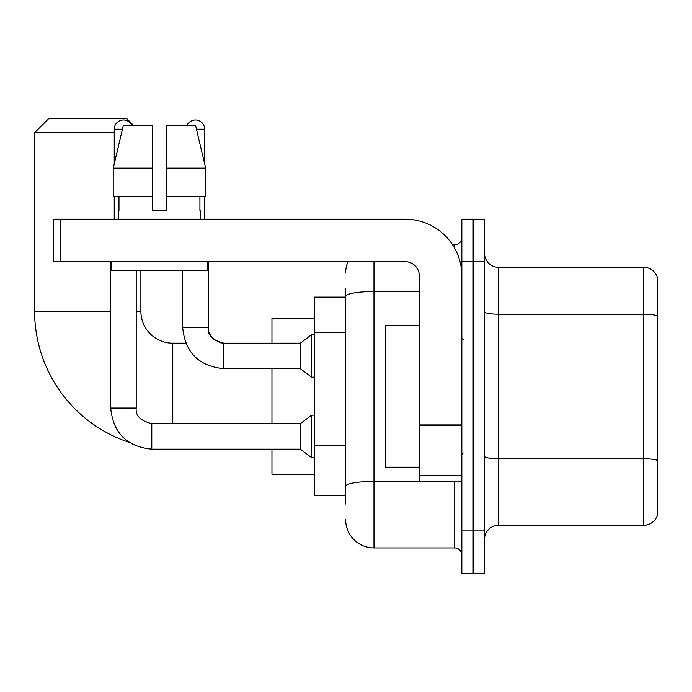 <?xml version="1.0" encoding="UTF-8"?>
<svg xmlns="http://www.w3.org/2000/svg" width="692" height="692" viewBox="0 0 692 692"><rect width="100%" height="100%" fill="white"/><g stroke="black" fill="none" stroke-linecap="round" stroke-linejoin="round"><path stroke-width="1.04" d="M345.645 504.001L345.645 296.444L345.645 297.11L314.471 297.11L314.471 495.498L345.645 495.498M461.841 530.928L461.841 573.443L473.181 573.443L473.181 530.928L473.181 573.443L484.521 573.443L484.521 530.928L473.181 530.928L473.181 261.688L473.181 530.928L461.841 530.928L461.841 261.688L473.181 261.688L473.181 219.174L473.181 261.688L484.521 261.688L484.521 530.928M484.521 261.688L484.521 219.174L461.841 219.174L461.841 261.688M373.983 261.688L373.983 547.934L454.756 547.934L454.756 481.329M452.499 244.683L454.756 244.683A7.084 7.084 0 0 0 461.841 237.598M345.645 491.251L345.645 486.329A28.337 4.922 180 0 1 373.983 481.407L454.756 481.407A7.084 1.228 0 0 0 457.222 481.329M419.335 291.522L373.983 291.522A28.337 4.922 180 0 0 345.645 296.444L345.645 288.607M461.841 555.019A7.084 7.084 0 0 0 454.756 547.934M345.645 273.02A28.337 28.337 0 0 1 348.015 261.688M373.983 547.934A28.337 28.337 0 0 1 345.645 519.588M484.521 539.431A14.169 14.169 0 0 1 498.69 525.263L643.794 525.263L643.794 267.354L498.69 267.354A14.169 14.169 0 0 1 484.521 253.185A14.169 14.169 0 0 0 498.69 267.354L498.69 525.263M657.4 277.553A14.169 14.169 0 0 0 643.794 267.354A14.169 14.169 0 0 1 657.4 277.553L657.4 515.056A14.169 14.169 0 0 1 643.794 525.263M657.4 316.157L657.4 460.509A14.169 2.457 180 0 0 643.794 458.735L498.69 458.735A14.169 2.457 -0 0 1 484.521 456.27M166.53 210.671L152.361 210.671L166.53 210.671L152.361 210.671L166.53 210.671L166.53 125.65L195.602 125.65L205.662 168.156L205.662 196.502L166.53 196.502M186.935 125.65A9.212 9.212 0 0 1 204.65 129.188L204.65 163.84L205.662 168.156L166.53 168.156M129.205 442.404A138.166 138.166 0 0 1 34.6 311.279L34.6 132.734L48.769 118.557L126.705 118.557L133.798 125.65M172.766 423.651L172.766 343.163A31.884 31.884 0 0 1 140.883 311.279L140.883 270.183M114.241 132.734L34.6 132.734M271.956 368.672L271.956 423.651M271.956 449.16L271.956 474.245L314.471 474.245M314.471 318.363L271.956 318.363L271.956 343.163M114.241 163.84L114.241 129.188A9.212 9.212 0 0 1 131.956 125.65M110.694 261.688L110.694 408.064L136.203 408.064C135.347 415.624 140.545 420.822 151.79 423.651L300.302 423.651L300.302 449.16L151.79 449.16L151.79 423.677M300.302 423.651L311.634 415.157L311.634 457.663L314.471 457.663M151.79 423.651C140.545 420.822 135.347 415.624 136.203 408.064C135.347 415.624 140.545 420.822 151.79 423.651C140.545 420.822 135.347 415.624 136.203 408.064L136.203 270.183M114.241 196.502L114.241 219.174M223.775 343.189L300.302 343.163L300.302 368.672L223.775 368.672L223.775 343.163L222.893 343.163M300.302 343.163L311.634 334.66L311.634 377.175L314.471 377.175M204.65 196.502L204.65 219.174M461.841 481.329L419.335 481.329L419.335 424.023L461.841 424.023M461.841 275.857A56.683 56.683 0 0 0 405.166 219.174L60.818 219.174L60.818 261.688L405.166 261.688A14.169 14.169 0 0 1 419.335 275.857L419.335 424.023M60.818 261.688L53.734 261.688L53.734 219.174L60.818 219.174M152.361 168.156L152.361 196.502L152.361 168.156L113.22 168.156L123.288 125.65L152.361 125.65L152.361 210.671M118.349 210.671L118.963 210.671L118.349 210.671L118.349 219.174M200.542 210.671L199.919 210.671L200.542 210.671L200.542 219.174M199.919 196.502L199.919 210.671M118.963 210.671L118.963 196.502M111.265 261.688L111.265 270.183L207.626 270.183L207.626 261.688M152.361 196.502L113.22 196.502L113.22 168.156L123.288 125.65M205.662 168.156L195.602 125.65M419.335 325.456L385.323 325.456L385.323 467.161L419.335 467.161M345.645 332.238L314.471 332.238M345.645 445.605L314.471 445.605M454.756 248.411L454.756 244.683M657.4 315.967A14.169 2.457 180 0 0 643.794 314.194L498.69 314.194A14.169 2.457 0 0 1 484.521 311.729M34.6 311.279L110.694 311.279M136.203 311.279L140.883 311.279M271.956 449.445L172.766 449.16M114.241 129.188L122.449 129.188M223.775 368.672C198.846 366.206 185.145 352.513 182.679 327.575C185.145 352.513 198.846 366.206 223.775 368.672C198.846 366.206 185.145 352.513 182.679 327.575L208.162 327.575M196.441 129.188L204.65 129.188M461.841 425.26L419.335 425.26M419.335 475.473L461.841 475.473M185.75 343.163L172.766 343.163M110.694 408.064C113.159 433.002 126.861 446.695 151.79 449.16C126.861 446.695 113.159 433.002 110.694 408.064C113.159 433.002 126.861 446.695 151.79 449.16C126.861 446.695 113.159 433.002 110.694 408.064M300.302 449.16L311.634 457.663M311.634 415.157L314.471 415.157M208.188 327.575C207.332 335.136 212.53 340.334 223.775 343.163L220.125 342.73L212.755 338.604L209.425 333.656L208.621 331.226L208.188 261.688M300.302 368.672L311.634 377.175M182.679 327.575L182.679 270.183M311.634 334.66L314.471 334.66M463.259 339.625L461.841 338.206M463.259 452.992L461.841 454.402"/></g></svg>
